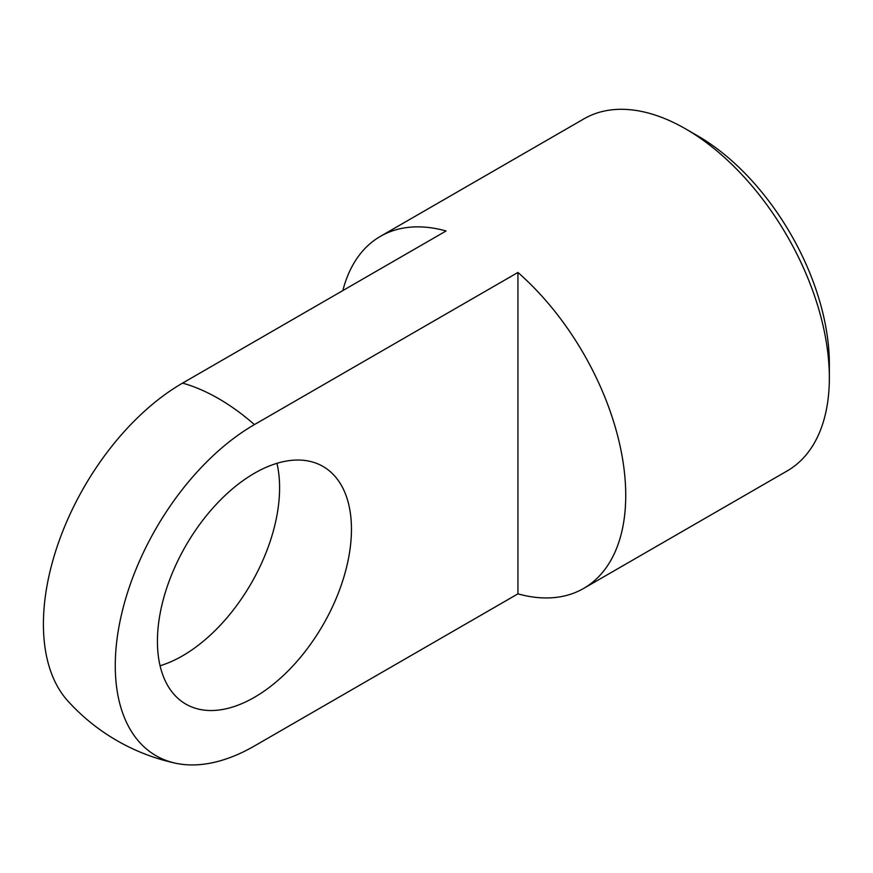 <?xml version="1.0" encoding="UTF-8"?>
<svg xmlns="http://www.w3.org/2000/svg" width="873" height="873" viewBox="0 0 873 873"><rect width="100%" height="100%" fill="white"/><g stroke="black" fill="none" stroke-linecap="round" stroke-linejoin="round"><path stroke-width="1.31" d="M342.849 290.567A203.267 117.353 60 0 1 380.377 236.376L583.993 118.826A203.267 117.353 60 0 1 685.621 128.888L685.621 128.888A203.267 117.353 60 0 1 829.35 377.834A203.267 117.353 60 0 1 787.25 470.885L583.633 588.435A203.267 117.353 60 0 1 517.94 593.847L254.436 745.979A196.807 113.632 -60 0 1 175.659 763.231A196.807 113.632 -60 0 1 121.522 614.396A196.807 113.632 -60 0 1 254.436 424.594L517.94 272.463A203.267 117.353 60 0 1 620.67 448.777A203.267 117.353 60 0 1 583.633 588.435M697.603 135.806L685.621 128.888L697.603 135.806A186.32 107.575 -120 0 1 829.35 364.008L829.35 377.834M380.377 236.376A203.267 117.353 60 0 1 446.07 230.974L182.577 383.105A196.807 113.632 120 0 0 59.429 540.049A196.807 113.632 120 0 0 67.854 700.997A203.267 203.267 0 0 0 175.659 763.231M160.065 665.761A137.203 79.214 120 0 0 276.948 463.323M157.424 641.295A137.203 79.214 -60 0 1 217.312 503.219A137.203 79.214 -60 0 1 323.043 466.466A137.203 79.214 -60 0 1 351.459 529.267A137.203 79.214 -60 0 1 291.56 667.343A137.203 79.214 -60 0 1 185.84 704.107A137.203 79.214 -60 0 1 157.424 641.295M517.94 593.847L517.94 272.463M182.577 383.105A203.267 117.353 60 0 1 254.436 424.594"/></g></svg>
